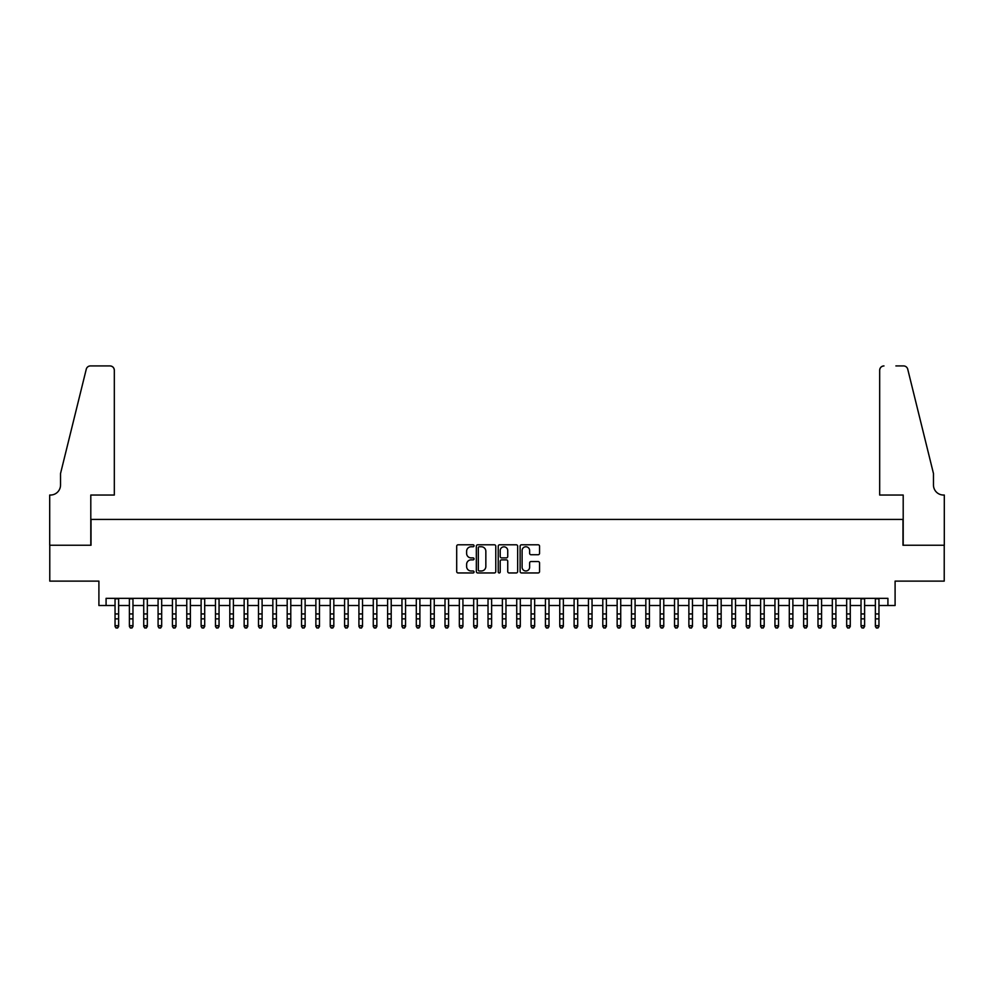 <?xml version="1.0" encoding="UTF-8"?>
<svg xmlns="http://www.w3.org/2000/svg" width="994" height="994" viewBox="0 0 994 994"><rect width="100%" height="100%" fill="white"/><g stroke="black" fill="none" stroke-linecap="round" stroke-linejoin="round"><path stroke-width="1.49" d="M474.051 545.781A0.982 0.982 0 0 0 473.057 544.799L458.097 544.799A1.404 1.404 0 0 0 456.693 546.203L456.693 571.55A1.404 1.404 0 0 0 458.097 572.954L473.057 572.954A0.982 0.982 0 0 0 474.051 571.972A0.982 0.982 0 0 0 473.057 570.991L471.131 570.991A4.51 4.51 0 0 1 466.621 566.481L466.621 564.368A4.51 4.51 0 0 1 471.131 559.858L473.057 559.858A0.982 0.982 0 0 0 474.051 558.876A0.982 0.982 0 0 0 473.057 557.895L471.131 557.895A4.51 4.51 0 0 1 466.621 553.385L466.621 551.272A4.51 4.51 0 0 1 471.131 546.762L473.057 546.762A0.982 0.982 0 0 0 474.051 545.781M538.152 554.727A1.404 1.404 0 0 0 539.556 553.31L539.556 546.203A1.404 1.404 0 0 0 538.152 544.799L521.539 544.799A1.404 1.404 0 0 0 520.123 546.203L520.123 571.55A1.404 1.404 0 0 0 521.539 572.954L538.152 572.954A1.404 1.404 0 0 0 539.556 571.55L539.556 562.964A1.404 1.404 0 0 0 538.152 561.548L531.044 561.548A1.404 1.404 0 0 0 529.628 562.964L529.628 567.226A3.765 3.765 0 0 1 525.863 570.991A3.765 3.765 0 0 1 522.098 567.226L522.098 550.539A3.765 3.765 0 0 1 525.863 546.762A3.765 3.765 0 0 1 529.628 550.539L529.628 553.31A1.404 1.404 0 0 0 531.044 554.727L538.152 554.727M106.085 605.508L106.085 598.326L887.915 598.326L887.915 605.508L895.097 605.508L895.097 581.117L944.225 581.117L944.225 545.246L902.987 545.246L902.987 519.427L91.013 519.427L91.013 545.246L49.775 545.246L49.775 581.117L98.903 581.117L98.903 605.508L115.043 605.508M495.77 546.203A1.404 1.404 0 0 0 494.366 544.799L477.741 544.799A1.404 1.404 0 0 0 476.337 546.203L476.337 571.55A1.404 1.404 0 0 0 477.741 572.954L494.366 572.954A1.404 1.404 0 0 0 495.77 571.55L495.77 546.203M499.634 544.799L516.259 544.799A1.404 1.404 0 0 1 517.663 546.203L517.663 571.55A1.404 1.404 0 0 1 516.259 572.954L509.139 572.954A1.404 1.404 0 0 1 507.735 571.55L507.735 561.275A1.404 1.404 0 0 0 506.331 559.858L501.61 559.858A1.404 1.404 0 0 0 500.206 561.275L500.206 571.972A0.982 0.982 0 0 1 499.212 572.954A0.982 0.982 0 0 1 498.23 571.972L498.23 546.203A1.404 1.404 0 0 1 499.634 544.799M118.634 605.508L129.394 605.508M132.972 605.508L143.732 605.508M147.323 605.508L158.083 605.508M161.674 605.508L172.422 605.508M176.013 605.508L186.773 605.508M190.363 605.508L201.123 605.508M204.702 605.508L215.462 605.508M219.053 605.508L229.813 605.508M233.391 605.508L244.151 605.508M247.742 605.508L258.502 605.508M262.093 605.508L272.853 605.508M276.431 605.508L287.191 605.508M290.782 605.508L301.542 605.508M305.121 605.508L315.881 605.508M319.472 605.508L330.232 605.508M333.822 605.508L344.583 605.508M348.161 605.508L358.921 605.508M362.512 605.508L373.272 605.508M376.85 605.508L387.61 605.508M391.201 605.508L401.961 605.508M405.552 605.508L416.3 605.508M419.89 605.508L430.651 605.508M434.241 605.508L445.001 605.508M448.58 605.508L459.34 605.508M462.931 605.508L473.691 605.508M477.269 605.508L488.029 605.508M491.62 605.508L502.38 605.508M505.971 605.508L516.731 605.508M520.309 605.508L531.069 605.508M534.66 605.508L545.42 605.508M548.999 605.508L559.759 605.508M563.349 605.508L574.11 605.508M577.7 605.508L588.448 605.508M592.039 605.508L602.799 605.508M606.39 605.508L617.15 605.508M620.728 605.508L631.488 605.508M635.079 605.508L645.839 605.508M649.417 605.508L660.178 605.508M663.768 605.508L674.528 605.508M678.119 605.508L688.879 605.508M692.458 605.508L703.218 605.508M706.809 605.508L717.569 605.508M721.147 605.508L731.907 605.508M735.498 605.508L746.258 605.508M749.849 605.508L760.609 605.508M764.187 605.508L774.947 605.508M778.538 605.508L789.298 605.508M792.877 605.508L803.637 605.508M807.227 605.508L817.987 605.508M821.578 605.508L832.326 605.508M835.917 605.508L846.677 605.508M850.268 605.508L861.028 605.508M864.606 605.508L875.366 605.508M878.957 605.508L887.915 605.508M479.294 546.762A0.982 0.982 0 0 0 478.313 547.756L478.313 569.997A0.982 0.982 0 0 0 479.294 570.991L481.332 570.991A4.51 4.51 0 0 0 485.842 566.481L485.842 551.272A4.51 4.51 0 0 0 481.332 546.762L479.294 546.762M507.735 550.601A3.765 3.765 0 0 0 503.97 546.837A3.765 3.765 0 0 0 500.206 550.601L500.206 556.478A1.404 1.404 0 0 0 501.61 557.895L506.331 557.895A1.404 1.404 0 0 0 507.735 556.478L507.735 550.601M118.634 598.326L118.634 626.493L117.553 628.071L116.124 627.748L117.553 628.071M115.043 598.326L115.043 625.698L118.634 625.698L117.553 627.748M116.124 628.071L115.043 626.493L116.124 627.748M114.322 495.037L114.322 370.228A4.299 4.299 0 0 0 110.023 365.929L90.442 365.929A4.299 4.299 0 0 0 86.267 369.196L60.535 473.517L60.535 484.997A10.039 10.039 0 0 1 50.495 495.037L49.7 495.037L49.7 545.246L90.802 545.246L90.802 495.037L114.322 495.037L114.322 370.228C114.049 367.631 112.62 366.202 110.023 365.929L98.12 365.929M86.267 369.196C87.36 366.836 87.36 366.836 86.267 369.196C87.36 366.836 87.36 366.836 86.267 369.196M60.535 484.997A10.039 10.039 0 0 1 50.495 495.037M879.678 495.037L879.678 370.228L879.678 495.037L903.198 495.037L903.198 545.246L944.3 545.246L944.3 495.037L943.505 495.037A10.039 10.039 0 0 1 933.465 484.997A10.039 10.039 0 0 0 943.505 495.037M925.576 441.535L907.733 369.196L933.465 473.517L933.465 484.997M895.88 365.929L903.558 365.929A4.299 4.299 0 0 1 907.733 369.196C906.64 366.836 906.64 366.836 907.733 369.196C906.64 366.836 906.64 366.836 907.733 369.196M883.977 365.929A4.299 4.299 0 0 0 879.678 370.228C879.951 367.631 881.38 366.202 883.977 365.929M132.972 598.326L132.972 626.493L131.904 628.071L130.463 627.748L131.904 628.071M129.394 598.326L129.394 625.698L132.972 625.698L131.904 627.748M130.463 628.071L129.394 626.493L130.463 627.748M147.323 598.326L147.323 626.493L146.242 628.071L144.813 627.748L146.242 628.071M143.732 598.326L143.732 625.698L147.323 625.698L146.242 627.748M144.813 628.071L143.732 626.493L144.813 627.748M161.674 598.326L161.674 626.493L160.593 628.071L159.152 627.748L160.593 628.071M158.083 598.326L158.083 625.698L161.674 625.698L160.593 627.748M159.152 628.071L158.083 626.493L159.152 627.748M176.013 598.326L176.013 626.493L174.944 628.071L173.503 627.748L174.944 628.071M172.422 598.326L172.422 625.698L176.013 625.698L174.944 627.748M173.503 628.071L172.422 626.493L173.503 627.748M190.363 598.326L190.363 626.493L189.282 628.071L187.854 627.748L189.282 628.071M186.773 598.326L186.773 625.698L190.363 625.698L189.282 627.748M187.854 628.071L186.773 626.493L187.854 627.748M204.702 598.326L204.702 626.493L203.633 628.071L202.192 627.748L203.633 628.071M201.123 598.326L201.123 625.698L204.702 625.698L203.633 627.748M202.192 628.071L201.123 626.493L202.192 627.748M219.053 598.326L219.053 626.493L217.972 628.071L216.543 627.748L217.972 628.071M215.462 598.326L215.462 625.698L219.053 625.698L217.972 627.748M216.543 628.071L215.462 626.493L216.543 627.748M233.391 598.326L233.391 626.493L232.323 628.071L230.881 627.748L232.323 628.071M229.813 598.326L229.813 625.698L233.391 625.698L232.323 627.748M230.881 628.071L229.813 626.493L230.881 627.748M247.742 598.326L247.742 626.493L246.661 628.071L245.232 627.748L246.661 628.071M244.151 598.326L244.151 625.698L247.742 625.698L246.661 627.748M245.232 628.071L244.151 626.493L245.232 627.748M262.093 598.326L262.093 626.493L261.012 628.071L259.583 627.748L261.012 628.071M258.502 598.326L258.502 625.698L262.093 625.698L261.012 627.748M259.583 628.071L258.502 626.493L259.583 627.748M276.431 598.326L276.431 626.493L275.363 628.071L273.922 627.748L275.363 628.071M272.853 598.326L272.853 625.698L276.431 625.698L275.363 627.748M273.922 628.071L272.853 626.493L273.922 627.748M290.782 598.326L290.782 626.493L289.701 628.071L288.272 627.748L289.701 628.071M287.191 598.326L287.191 625.698L290.782 625.698L289.701 627.748M288.272 628.071L287.191 626.493L288.272 627.748M305.121 598.326L305.121 626.493L304.052 628.071L302.611 627.748L304.052 628.071M301.542 598.326L301.542 625.698L305.121 625.698L304.052 627.748M302.611 628.071L301.542 626.493L302.611 627.748M319.472 598.326L319.472 626.493L318.391 628.071L316.962 627.748L318.391 628.071M315.881 598.326L315.881 625.698L319.472 625.698L318.391 627.748M316.962 628.071L315.881 626.493L316.962 627.748M333.822 598.326L333.822 626.493L332.741 628.071L331.313 627.748L332.741 628.071M330.232 598.326L330.232 625.698L333.822 625.698L332.741 627.748M331.313 628.071L330.232 626.493L331.313 627.748M348.161 598.326L348.161 626.493L347.092 628.071L345.651 627.748L347.092 628.071M344.583 598.326L344.583 625.698L348.161 625.698L347.092 627.748M345.651 628.071L344.583 626.493L345.651 627.748M362.512 598.326L362.512 626.493L361.431 628.071L360.002 627.748L361.431 628.071M358.921 598.326L358.921 625.698L362.512 625.698L361.431 627.748M360.002 628.071L358.921 626.493L360.002 627.748M376.85 598.326L376.85 626.493L375.782 628.071L374.34 627.748L375.782 628.071M373.272 598.326L373.272 625.698L376.85 625.698L375.782 627.748M374.34 628.071L373.272 626.493L374.34 627.748M391.201 598.326L391.201 626.493L390.12 628.071L388.691 627.748L390.12 628.071M387.61 598.326L387.61 625.698L391.201 625.698L390.12 627.748M388.691 628.071L387.61 626.493L388.691 627.748M405.552 598.326L405.552 626.493L404.471 628.071L403.03 627.748L404.471 628.071M401.961 598.326L401.961 625.698L405.552 625.698L404.471 627.748M403.03 628.071L401.961 626.493L403.03 627.748M419.89 598.326L419.89 626.493L418.822 628.071L417.381 627.748L418.822 628.071M416.3 598.326L416.3 625.698L419.89 625.698L418.822 627.748M417.381 628.071L416.3 626.493L417.381 627.748M434.241 598.326L434.241 626.493L433.16 628.071L431.731 627.748L433.16 628.071M430.651 598.326L430.651 625.698L434.241 625.698L433.16 627.748M431.731 628.071L430.651 626.493L431.731 627.748M448.58 598.326L448.58 626.493L447.511 628.071L446.07 627.748L447.511 628.071M445.001 598.326L445.001 625.698L448.58 625.698L447.511 627.748M446.07 628.071L445.001 626.493L446.07 627.748M462.931 598.326L462.931 626.493L461.85 628.071L460.421 627.748L461.85 628.071M459.34 598.326L459.34 625.698L462.931 625.698L461.85 627.748M460.421 628.071L459.34 626.493L460.421 627.748M477.269 598.326L477.269 626.493L476.201 628.071L474.759 627.748L476.201 628.071M473.691 598.326L473.691 625.698L477.269 625.698L476.201 627.748M474.759 628.071L473.691 626.493L474.759 627.748M491.62 598.326L491.62 626.493L490.539 628.071L489.11 627.748L490.539 628.071M488.029 598.326L488.029 625.698L491.62 625.698L490.539 627.748M489.11 628.071L488.029 626.493L489.11 627.748M505.971 598.326L505.971 626.493L504.89 628.071L503.461 627.748L504.89 628.071M502.38 598.326L502.38 625.698L505.971 625.698L504.89 627.748M503.461 628.071L502.38 626.493L503.461 627.748M520.309 598.326L520.309 626.493L519.241 628.071L517.799 627.748L519.241 628.071M516.731 598.326L516.731 625.698L520.309 625.698L519.241 627.748M517.799 628.071L516.731 626.493L517.799 627.748M534.66 598.326L534.66 626.493L533.579 628.071L532.15 627.748L533.579 628.071M531.069 598.326L531.069 625.698L534.66 625.698L533.579 627.748M532.15 628.071L531.069 626.493L532.15 627.748M548.999 598.326L548.999 626.493L547.93 628.071L546.489 627.748L547.93 628.071M545.42 598.326L545.42 625.698L548.999 625.698L547.93 627.748M546.489 628.071L545.42 626.493L546.489 627.748M563.349 598.326L563.349 626.493L562.269 628.071L560.84 627.748L562.269 628.071M559.759 598.326L559.759 625.698L563.349 625.698L562.269 627.748M560.84 628.071L559.759 626.493L560.84 627.748M577.7 598.326L577.7 626.493L576.619 628.071L575.178 627.748L576.619 628.071M574.11 598.326L574.11 625.698L577.7 625.698L576.619 627.748M575.178 628.071L574.11 626.493L575.178 627.748M592.039 598.326L592.039 626.493L590.97 628.071L589.529 627.748L590.97 628.071M588.448 598.326L588.448 625.698L592.039 625.698L590.97 627.748M589.529 628.071L588.448 626.493L589.529 627.748M606.39 598.326L606.39 626.493L605.309 628.071L603.88 627.748L605.309 628.071M602.799 598.326L602.799 625.698L606.39 625.698L605.309 627.748M603.88 628.071L602.799 626.493L603.88 627.748M620.728 598.326L620.728 626.493L619.66 628.071L618.218 627.748L619.66 628.071M617.15 598.326L617.15 625.698L620.728 625.698L619.66 627.748M618.218 628.071L617.15 626.493L618.218 627.748M635.079 598.326L635.079 626.493L633.998 628.071L632.569 627.748L633.998 628.071M631.488 598.326L631.488 625.698L635.079 625.698L633.998 627.748M632.569 628.071L631.488 626.493L632.569 627.748M649.417 598.326L649.417 626.493L648.349 628.071L646.908 627.748L648.349 628.071M645.839 598.326L645.839 625.698L649.417 625.698L648.349 627.748M646.908 628.071L645.839 626.493L646.908 627.748M663.768 598.326L663.768 626.493L662.687 628.071L661.259 627.748L662.687 628.071M660.178 598.326L660.178 625.698L663.768 625.698L662.687 627.748M661.259 628.071L660.178 626.493L661.259 627.748M678.119 598.326L678.119 626.493L677.038 628.071L675.609 627.748L677.038 628.071M674.528 598.326L674.528 625.698L678.119 625.698L677.038 627.748M675.609 628.071L674.528 626.493L675.609 627.748M692.458 598.326L692.458 626.493L691.389 628.071L689.948 627.748L691.389 628.071M688.879 598.326L688.879 625.698L692.458 625.698L691.389 627.748M689.948 628.071L688.879 626.493L689.948 627.748M706.809 598.326L706.809 626.493L705.728 628.071L704.299 627.748L705.728 628.071M703.218 598.326L703.218 625.698L706.809 625.698L705.728 627.748M704.299 628.071L703.218 626.493L704.299 627.748M721.147 598.326L721.147 626.493L720.078 628.071L718.637 627.748L720.078 628.071M717.569 598.326L717.569 625.698L721.147 625.698L720.078 627.748M718.637 628.071L717.569 626.493L718.637 627.748M735.498 598.326L735.498 626.493L734.417 628.071L732.988 627.748L734.417 628.071M731.907 598.326L731.907 625.698L735.498 625.698L734.417 627.748M732.988 628.071L731.907 626.493L732.988 627.748M749.849 598.326L749.849 626.493L748.768 628.071L747.339 627.748L748.768 628.071M746.258 598.326L746.258 625.698L749.849 625.698L748.768 627.748M747.339 628.071L746.258 626.493L747.339 627.748M764.187 598.326L764.187 626.493L763.119 628.071L761.677 627.748L763.119 628.071M760.609 598.326L760.609 625.698L764.187 625.698L763.119 627.748M761.677 628.071L760.609 626.493L761.677 627.748M778.538 598.326L778.538 626.493L777.457 628.071L776.028 627.748L777.457 628.071M774.947 598.326L774.947 625.698L778.538 625.698L777.457 627.748M776.028 628.071L774.947 626.493L776.028 627.748M792.877 598.326L792.877 626.493L791.808 628.071L790.367 627.748L791.808 628.071M789.298 598.326L789.298 625.698L792.877 625.698L791.808 627.748M790.367 628.071L789.298 626.493L790.367 627.748M807.227 598.326L807.227 626.493L806.146 628.071L804.718 627.748L806.146 628.071M803.637 598.326L803.637 625.698L807.227 625.698L806.146 627.748M804.718 628.071L803.637 626.493L804.718 627.748M821.578 598.326L821.578 626.493L820.497 628.071L819.056 627.748L820.497 628.071M817.987 598.326L817.987 625.698L821.578 625.698L820.497 627.748M819.056 628.071L817.987 626.493L819.056 627.748M835.917 598.326L835.917 626.493L834.848 628.071L833.407 627.748L834.848 628.071M832.326 598.326L832.326 625.698L835.917 625.698L834.848 627.748M833.407 628.071L832.326 626.493L833.407 627.748M850.268 598.326L850.268 626.493L849.187 628.071L847.758 627.748L849.187 628.071M846.677 598.326L846.677 625.698L850.268 625.698L849.187 627.748M847.758 628.071L846.677 626.493L847.758 627.748M864.606 598.326L864.606 626.493L863.537 628.071L862.096 627.748L863.537 628.071M861.028 598.326L861.028 625.698L864.606 625.698L863.537 627.748M862.096 628.071L861.028 626.493L862.096 627.748M878.957 598.326L878.957 626.493L877.876 628.071L876.447 627.748L877.876 628.071M875.366 598.326L875.366 625.698L878.957 625.698L877.876 627.748M876.447 628.071L875.366 626.493L876.447 627.748M118.634 613.932L115.043 613.932M118.634 618.864L115.043 618.864M118.634 598.798L115.043 598.798M132.972 613.932L129.394 613.932M132.972 618.864L129.394 618.864M132.972 598.798L129.394 598.798M147.323 613.932L143.732 613.932M147.323 618.864L143.732 618.864M147.323 598.798L143.732 598.798M161.674 613.932L158.083 613.932M161.674 618.864L158.083 618.864M161.674 598.798L158.083 598.798M176.013 613.932L172.422 613.932M176.013 618.864L172.422 618.864M176.013 598.798L172.422 598.798M190.363 613.932L186.773 613.932M190.363 618.864L186.773 618.864M190.363 598.798L186.773 598.798M204.702 613.932L201.123 613.932M204.702 618.864L201.123 618.864M204.702 598.798L201.123 598.798M219.053 613.932L215.462 613.932M219.053 618.864L215.462 618.864M219.053 598.798L215.462 598.798M233.391 613.932L229.813 613.932M233.391 618.864L229.813 618.864M233.391 598.798L229.813 598.798M247.742 613.932L244.151 613.932M247.742 618.864L244.151 618.864M247.742 598.798L244.151 598.798M262.093 613.932L258.502 613.932M262.093 618.864L258.502 618.864M262.093 598.798L258.502 598.798M276.431 613.932L272.853 613.932M276.431 618.864L272.853 618.864M276.431 598.798L272.853 598.798M290.782 613.932L287.191 613.932M290.782 618.864L287.191 618.864M290.782 598.798L287.191 598.798M305.121 613.932L301.542 613.932M305.121 618.864L301.542 618.864M305.121 598.798L301.542 598.798M319.472 613.932L315.881 613.932M319.472 618.864L315.881 618.864M319.472 598.798L315.881 598.798M333.822 613.932L330.232 613.932M333.822 618.864L330.232 618.864M333.822 598.798L330.232 598.798M348.161 613.932L344.583 613.932M348.161 618.864L344.583 618.864M348.161 598.798L344.583 598.798M362.512 613.932L358.921 613.932M362.512 618.864L358.921 618.864M362.512 598.798L358.921 598.798M376.85 613.932L373.272 613.932M376.85 618.864L373.272 618.864M376.85 598.798L373.272 598.798M391.201 613.932L387.61 613.932M391.201 618.864L387.61 618.864M391.201 598.798L387.61 598.798M405.552 613.932L401.961 613.932M405.552 618.864L401.961 618.864M405.552 598.798L401.961 598.798M419.89 613.932L416.3 613.932M419.89 618.864L416.3 618.864M419.89 598.798L416.3 598.798M434.241 613.932L430.651 613.932M434.241 618.864L430.651 618.864M434.241 598.798L430.651 598.798M448.58 613.932L445.001 613.932M448.58 618.864L445.001 618.864M448.58 598.798L445.001 598.798M462.931 613.932L459.34 613.932M462.931 618.864L459.34 618.864M462.931 598.798L459.34 598.798M477.269 613.932L473.691 613.932M477.269 618.864L473.691 618.864M477.269 598.798L473.691 598.798M491.62 613.932L488.029 613.932M491.62 618.864L488.029 618.864M491.62 598.798L488.029 598.798M505.971 613.932L502.38 613.932M505.971 618.864L502.38 618.864M505.971 598.798L502.38 598.798M520.309 613.932L516.731 613.932M520.309 618.864L516.731 618.864M520.309 598.798L516.731 598.798M534.66 613.932L531.069 613.932M534.66 618.864L531.069 618.864M534.66 598.798L531.069 598.798M548.999 613.932L545.42 613.932M548.999 618.864L545.42 618.864M548.999 598.798L545.42 598.798M563.349 613.932L559.759 613.932M563.349 618.864L559.759 618.864M563.349 598.798L559.759 598.798M577.7 613.932L574.11 613.932M577.7 618.864L574.11 618.864M577.7 598.798L574.11 598.798M592.039 613.932L588.448 613.932M592.039 618.864L588.448 618.864M592.039 598.798L588.448 598.798M606.39 613.932L602.799 613.932M606.39 618.864L602.799 618.864M606.39 598.798L602.799 598.798M620.728 613.932L617.15 613.932M620.728 618.864L617.15 618.864M620.728 598.798L617.15 598.798M635.079 613.932L631.488 613.932M635.079 618.864L631.488 618.864M635.079 598.798L631.488 598.798M649.417 613.932L645.839 613.932M649.417 618.864L645.839 618.864M649.417 598.798L645.839 598.798M663.768 613.932L660.178 613.932M663.768 618.864L660.178 618.864M663.768 598.798L660.178 598.798M678.119 613.932L674.528 613.932M678.119 618.864L674.528 618.864M678.119 598.798L674.528 598.798M692.458 613.932L688.879 613.932M692.458 618.864L688.879 618.864M692.458 598.798L688.879 598.798M706.809 613.932L703.218 613.932M706.809 618.864L703.218 618.864M706.809 598.798L703.218 598.798M721.147 613.932L717.569 613.932M721.147 618.864L717.569 618.864M721.147 598.798L717.569 598.798M735.498 613.932L731.907 613.932M735.498 618.864L731.907 618.864M735.498 598.798L731.907 598.798M749.849 613.932L746.258 613.932M749.849 618.864L746.258 618.864M749.849 598.798L746.258 598.798M764.187 613.932L760.609 613.932M764.187 618.864L760.609 618.864M764.187 598.798L760.609 598.798M778.538 613.932L774.947 613.932M778.538 618.864L774.947 618.864M778.538 598.798L774.947 598.798M792.877 613.932L789.298 613.932M792.877 618.864L789.298 618.864M792.877 598.798L789.298 598.798M807.227 613.932L803.637 613.932M807.227 618.864L803.637 618.864M807.227 598.798L803.637 598.798M821.578 613.932L817.987 613.932M821.578 618.864L817.987 618.864M821.578 598.798L817.987 598.798M835.917 613.932L832.326 613.932M835.917 618.864L832.326 618.864M835.917 598.798L832.326 598.798M850.268 613.932L846.677 613.932M850.268 618.864L846.677 618.864M850.268 598.798L846.677 598.798M864.606 613.932L861.028 613.932M864.606 618.864L861.028 618.864M864.606 598.798L861.028 598.798M878.957 613.932L875.366 613.932M878.957 618.864L875.366 618.864M878.957 598.798L875.366 598.798"/></g></svg>

